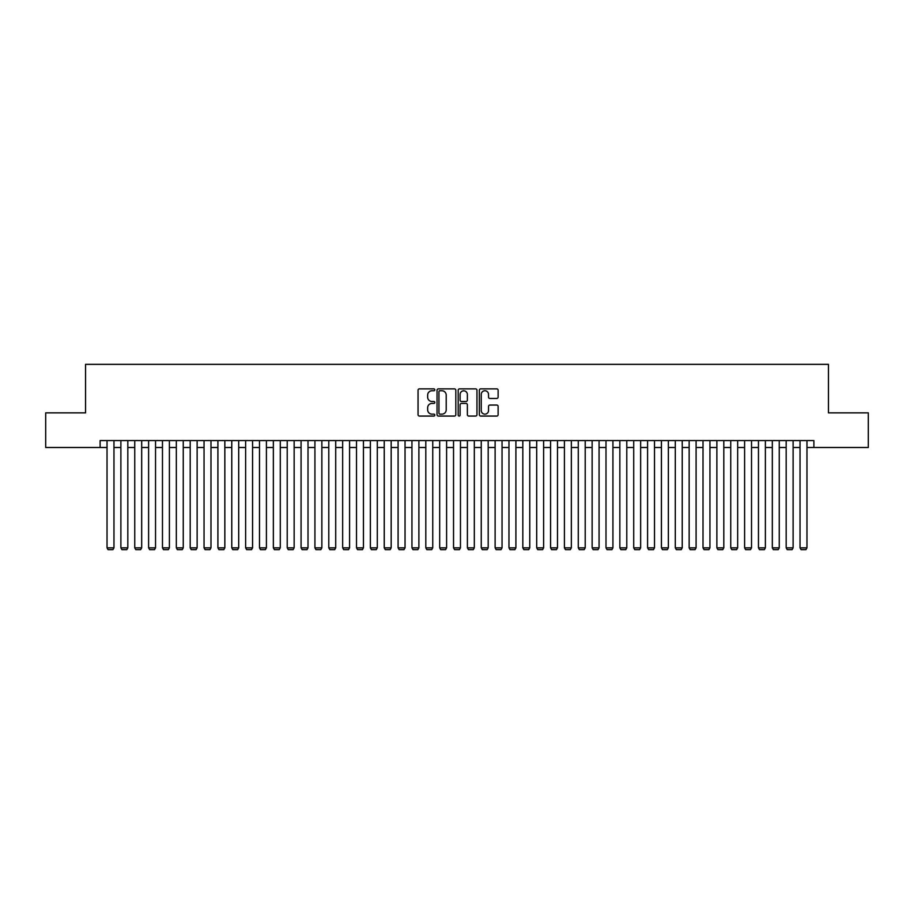 <?xml version="1.0" encoding="UTF-8"?>
<svg xmlns="http://www.w3.org/2000/svg" width="914" height="914" viewBox="0 0 914 914"><rect width="100%" height="100%" fill="white"/><g stroke="black" fill="none" stroke-linecap="round" stroke-linejoin="round"><path stroke-width="1.37" d="M434.824 389.81A0.948 0.948 0 0 0 433.876 388.861L419.412 388.861A1.36 1.36 0 0 0 418.052 390.221L418.052 414.705A1.36 1.36 0 0 0 419.412 416.064L433.876 416.064A0.948 0.948 0 0 0 434.824 415.116A0.948 0.948 0 0 0 433.876 414.156L432.002 414.156A4.353 4.353 0 0 1 427.649 409.803L427.649 407.77A4.353 4.353 0 0 1 432.002 403.417L433.876 403.417A0.948 0.948 0 0 0 434.824 402.457A0.948 0.948 0 0 0 433.876 401.509L432.002 401.509A4.353 4.353 0 0 1 427.649 397.156L427.649 395.111A4.353 4.353 0 0 1 432.002 390.758L433.876 390.758A0.948 0.948 0 0 0 434.824 389.81M496.759 398.447A1.36 1.36 0 0 0 498.119 397.087L498.119 390.221A1.36 1.36 0 0 0 496.759 388.861L480.707 388.861A1.36 1.36 0 0 0 479.347 390.221L479.347 414.705A1.36 1.36 0 0 0 480.707 416.064L496.759 416.064A1.36 1.36 0 0 0 498.119 414.705L498.119 406.41A1.36 1.36 0 0 0 496.759 405.051L489.893 405.051A1.36 1.36 0 0 0 488.533 406.41L488.533 410.523A3.645 3.645 0 0 1 484.888 414.156A3.645 3.645 0 0 1 481.255 410.523L481.255 394.402A3.645 3.645 0 0 1 484.888 390.758A3.645 3.645 0 0 1 488.533 394.402L488.533 397.087A1.36 1.36 0 0 0 489.893 398.447L496.759 398.447M100.106 447.506L45.7 447.506L45.7 412.854L85.55 412.854L85.55 364.343L828.45 364.343L828.45 412.854L868.3 412.854L868.3 447.506L813.894 447.506L813.894 440.571L100.106 440.571L100.106 447.506L107.029 447.506M455.812 390.221A1.36 1.36 0 0 0 454.452 388.861L438.4 388.861A1.36 1.36 0 0 0 437.041 390.221L437.041 414.705A1.36 1.36 0 0 0 438.4 416.064L454.452 416.064A1.36 1.36 0 0 0 455.812 414.705L455.812 390.221M459.548 388.861L475.6 388.861A1.36 1.36 0 0 1 476.959 390.221L476.959 414.705A1.36 1.36 0 0 1 475.6 416.064L468.733 416.064A1.36 1.36 0 0 1 467.374 414.705L467.374 404.776A1.36 1.36 0 0 0 466.014 403.417L461.456 403.417A1.36 1.36 0 0 0 460.096 404.776L460.096 415.116A0.948 0.948 0 0 1 459.148 416.064A0.948 0.948 0 0 1 458.188 415.116L458.188 390.221A1.36 1.36 0 0 1 459.548 388.861M113.964 447.506L120.888 447.506M127.823 447.506L134.746 447.506M141.681 447.506L148.616 447.506M155.54 447.506L162.475 447.506M169.398 447.506L176.333 447.506M183.257 447.506L190.192 447.506M197.127 447.506L204.05 447.506M210.985 447.506L217.909 447.506M224.844 447.506L231.768 447.506M238.703 447.506L245.638 447.506M252.561 447.506L259.496 447.506M266.42 447.506L273.355 447.506M280.278 447.506L287.213 447.506M294.148 447.506L301.072 447.506M308.007 447.506L314.93 447.506M321.865 447.506L328.789 447.506M335.724 447.506L342.659 447.506M349.582 447.506L356.517 447.506M363.441 447.506L370.376 447.506M377.299 447.506L384.234 447.506M391.169 447.506L398.093 447.506M405.028 447.506L411.951 447.506M418.886 447.506L425.81 447.506M432.745 447.506L439.68 447.506M446.603 447.506L453.538 447.506M460.462 447.506L467.397 447.506M474.32 447.506L481.255 447.506M488.19 447.506L495.114 447.506M502.049 447.506L508.972 447.506M515.907 447.506L522.831 447.506M529.766 447.506L536.701 447.506M543.624 447.506L550.559 447.506M557.483 447.506L564.418 447.506M571.341 447.506L578.276 447.506M585.211 447.506L592.135 447.506M599.07 447.506L605.993 447.506M612.928 447.506L619.852 447.506M626.787 447.506L633.722 447.506M640.645 447.506L647.58 447.506M654.504 447.506L661.439 447.506M668.363 447.506L675.297 447.506M682.232 447.506L689.156 447.506M696.091 447.506L703.015 447.506M709.95 447.506L716.873 447.506M723.808 447.506L730.743 447.506M737.667 447.506L744.602 447.506M751.525 447.506L758.46 447.506M765.384 447.506L772.319 447.506M779.254 447.506L786.177 447.506M793.112 447.506L800.036 447.506M806.971 447.506L813.894 447.506M439.897 390.758A0.948 0.948 0 0 0 438.937 391.718L438.937 413.208A0.948 0.948 0 0 0 439.897 414.156L441.862 414.156A4.353 4.353 0 0 0 446.215 409.803L446.215 395.111A4.353 4.353 0 0 0 441.862 390.758L439.897 390.758M467.374 394.471A3.645 3.645 0 0 0 463.729 390.826A3.645 3.645 0 0 0 460.096 394.471L460.096 400.149A1.36 1.36 0 0 0 461.456 401.509L466.014 401.509A1.36 1.36 0 0 0 467.374 400.149L467.374 394.471M113.964 440.571L113.964 547.852L107.029 547.852L107.029 440.571M113.964 547.852L112.925 549.657L108.069 549.657L107.029 547.852M127.823 440.571L127.823 547.852L120.888 547.852L120.888 440.571M127.823 547.852L126.783 549.657L121.928 549.657L120.888 547.852M141.681 440.571L141.681 547.852L134.746 547.852L134.746 440.571M141.681 547.852L140.642 549.657L135.786 549.657L134.746 547.852M155.54 440.571L155.54 547.852L148.616 547.852L148.616 440.571M155.54 547.852L154.5 549.657L149.656 549.657L148.616 547.852M169.398 440.571L169.398 547.852L162.475 547.852L162.475 440.571M169.398 547.852L168.359 549.657L163.515 549.657L162.475 547.852M183.257 440.571L183.257 547.852L176.333 547.852L176.333 440.571M183.257 547.852L182.217 549.657L177.373 549.657L176.333 547.852M197.127 440.571L197.127 547.852L190.192 547.852L190.192 440.571M197.127 547.852L196.087 549.657L191.232 549.657L190.192 547.852M210.985 440.571L210.985 547.852L204.05 547.852L204.05 440.571M210.985 547.852L209.946 549.657L205.09 549.657L204.05 547.852M224.844 440.571L224.844 547.852L217.909 547.852L217.909 440.571M224.844 547.852L223.804 549.657L218.949 549.657L217.909 547.852M238.703 440.571L238.703 547.852L231.768 547.852L231.768 440.571M238.703 547.852L237.663 549.657L232.807 549.657L231.768 547.852M252.561 440.571L252.561 547.852L245.638 547.852L245.638 440.571M252.561 547.852L251.521 549.657L246.677 549.657L245.638 547.852M266.42 440.571L266.42 547.852L259.496 547.852L259.496 440.571M266.42 547.852L265.38 549.657L260.536 549.657L259.496 547.852M280.278 440.571L280.278 547.852L273.355 547.852L273.355 440.571M280.278 547.852L279.238 549.657L274.394 549.657L273.355 547.852M294.148 440.571L294.148 547.852L287.213 547.852L287.213 440.571M294.148 547.852L293.108 549.657L288.253 549.657L287.213 547.852M308.007 440.571L308.007 547.852L301.072 547.852L301.072 440.571M308.007 547.852L306.967 549.657L302.111 549.657L301.072 547.852M321.865 440.571L321.865 547.852L314.93 547.852L314.93 440.571M321.865 547.852L320.825 549.657L315.97 549.657L314.93 547.852M335.724 440.571L335.724 547.852L328.789 547.852L328.789 440.571M335.724 547.852L334.684 549.657L329.828 549.657L328.789 547.852M349.582 440.571L349.582 547.852L342.659 547.852L342.659 440.571M349.582 547.852L348.542 549.657L343.698 549.657L342.659 547.852M363.441 440.571L363.441 547.852L356.517 547.852L356.517 440.571M363.441 547.852L362.401 549.657L357.557 549.657L356.517 547.852M377.299 440.571L377.299 547.852L370.376 547.852L370.376 440.571M377.299 547.852L376.26 549.657L371.415 549.657L370.376 547.852M391.169 440.571L391.169 547.852L384.234 547.852L384.234 440.571M391.169 547.852L390.129 549.657L385.274 549.657L384.234 547.852M405.028 440.571L405.028 547.852L398.093 547.852L398.093 440.571M405.028 547.852L403.988 549.657L399.132 549.657L398.093 547.852M418.886 440.571L418.886 547.852L411.951 547.852L411.951 440.571M418.886 547.852L417.847 549.657L412.991 549.657L411.951 547.852M432.745 440.571L432.745 547.852L425.81 547.852L425.81 440.571M432.745 547.852L431.705 549.657L426.849 549.657L425.81 547.852M446.603 440.571L446.603 547.852L439.68 547.852L439.68 440.571M446.603 547.852L445.564 549.657L440.719 549.657L439.68 547.852M460.462 440.571L460.462 547.852L453.538 547.852L453.538 440.571M460.462 547.852L459.422 549.657L454.578 549.657L453.538 547.852M474.32 440.571L474.32 547.852L467.397 547.852L467.397 440.571M474.32 547.852L473.281 549.657L468.436 549.657L467.397 547.852M488.19 440.571L488.19 547.852L481.255 547.852L481.255 440.571M488.19 547.852L487.151 549.657L482.295 549.657L481.255 547.852M502.049 440.571L502.049 547.852L495.114 547.852L495.114 440.571M502.049 547.852L501.009 549.657L496.153 549.657L495.114 547.852M515.907 440.571L515.907 547.852L508.972 547.852L508.972 440.571M515.907 547.852L514.868 549.657L510.012 549.657L508.972 547.852M529.766 440.571L529.766 547.852L522.831 547.852L522.831 440.571M529.766 547.852L528.726 549.657L523.871 549.657L522.831 547.852M543.624 440.571L543.624 547.852L536.701 547.852L536.701 440.571M543.624 547.852L542.585 549.657L537.74 549.657L536.701 547.852M557.483 440.571L557.483 547.852L550.559 547.852L550.559 440.571M557.483 547.852L556.443 549.657L551.599 549.657L550.559 547.852M571.341 440.571L571.341 547.852L564.418 547.852L564.418 440.571M571.341 547.852L570.302 549.657L565.458 549.657L564.418 547.852M585.211 440.571L585.211 547.852L578.276 547.852L578.276 440.571M585.211 547.852L584.172 549.657L579.316 549.657L578.276 547.852M599.07 440.571L599.07 547.852L592.135 547.852L592.135 440.571M599.07 547.852L598.03 549.657L593.175 549.657L592.135 547.852M612.928 440.571L612.928 547.852L605.993 547.852L605.993 440.571M612.928 547.852L611.889 549.657L607.033 549.657L605.993 547.852M626.787 440.571L626.787 547.852L619.852 547.852L619.852 440.571M626.787 547.852L625.747 549.657L620.892 549.657L619.852 547.852M640.645 440.571L640.645 547.852L633.722 547.852L633.722 440.571M640.645 547.852L639.606 549.657L634.762 549.657L633.722 547.852M654.504 440.571L654.504 547.852L647.58 547.852L647.58 440.571M654.504 547.852L653.464 549.657L648.62 549.657L647.58 547.852M668.363 440.571L668.363 547.852L661.439 547.852L661.439 440.571M668.363 547.852L667.323 549.657L662.479 549.657L661.439 547.852M682.232 440.571L682.232 547.852L675.297 547.852L675.297 440.571M682.232 547.852L681.193 549.657L676.337 549.657L675.297 547.852M696.091 440.571L696.091 547.852L689.156 547.852L689.156 440.571M696.091 547.852L695.051 549.657L690.196 549.657L689.156 547.852M709.95 440.571L709.95 547.852L703.015 547.852L703.015 440.571M709.95 547.852L708.91 549.657L704.054 549.657L703.015 547.852M723.808 440.571L723.808 547.852L716.873 547.852L716.873 440.571M723.808 547.852L722.768 549.657L717.913 549.657L716.873 547.852M737.667 440.571L737.667 547.852L730.743 547.852L730.743 440.571M737.667 547.852L736.627 549.657L731.783 549.657L730.743 547.852M751.525 440.571L751.525 547.852L744.602 547.852L744.602 440.571M751.525 547.852L750.485 549.657L745.641 549.657L744.602 547.852M765.384 440.571L765.384 547.852L758.46 547.852L758.46 440.571M765.384 547.852L764.344 549.657L759.5 549.657L758.46 547.852M779.254 440.571L779.254 547.852L772.319 547.852L772.319 440.571M779.254 547.852L778.214 549.657L773.358 549.657L772.319 547.852M793.112 440.571L793.112 547.852L786.177 547.852L786.177 440.571M793.112 547.852L792.072 549.657L787.217 549.657L786.177 547.852M806.971 440.571L806.971 547.852L800.036 547.852L800.036 440.571M806.971 547.852L805.931 549.657L801.075 549.657L800.036 547.852"/></g></svg>

